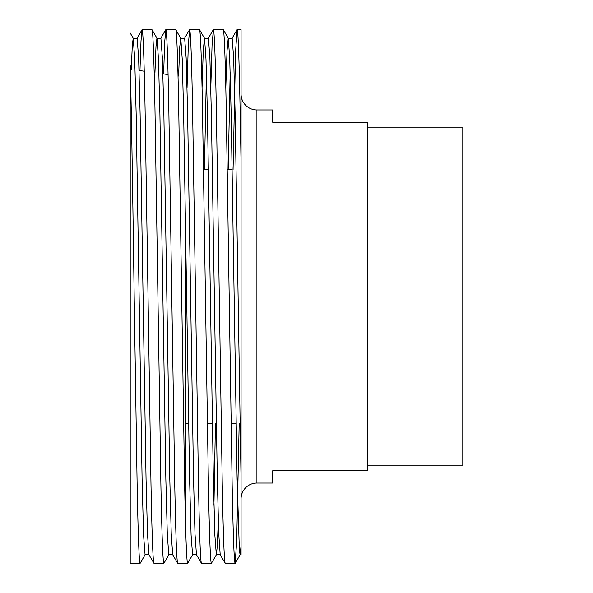 <?xml version="1.0" encoding="UTF-8"?>
<svg xmlns="http://www.w3.org/2000/svg" width="593" height="593" viewBox="0 0 593 593"><rect width="100%" height="100%" fill="white"/><g stroke="black" fill="none" stroke-linecap="round" stroke-linejoin="round"><path stroke-width="0.89" d="M241.069 498.891A15.833 15.833 0 0 1 256.91 483.05L256.91 109.95A15.833 15.833 0 0 1 241.069 94.109M367.764 465.164L462.785 465.164L462.785 127.836L367.764 127.836M236.088 423.194L231.07 423.194M212.338 423.194L207.32 423.194M188.581 423.194L185.646 423.194L185.646 515.969L185.646 228.905M232.197 169.806L227.312 169.806M208.439 169.806L203.562 169.806M168.086 74.562L162.919 73.836M144.247 71.212L139.066 70.485M256.91 109.95L272.743 109.95L272.743 122.299L367.764 122.299L367.764 470.701L272.743 470.701L272.743 483.05L256.91 483.05M241.069 163.764L241.069 29.65L237.111 29.65C238.408 28.664 239.809 82.568 241.069 163.764L241.069 554.781L240.083 554.781L239.364 549.911L237.111 479.129L231.174 113.871L229.736 59.144L228.29 38.3L223.257 29.65C224.243 30.821 225.236 56.876 226.222 107.807L232.159 485.193C233.153 536.124 234.146 562.179 235.132 563.35L225.236 563.35C224.243 562.179 223.257 536.124 222.264 485.193L216.326 107.807C215.333 56.876 214.347 30.821 213.354 29.65L223.257 29.65M202.057 87.697L203.273 50.746L204.452 38.219L208.41 38.219L209.892 57.884L211.375 113.871L217.32 479.129L218.75 533.856L220.196 554.7L225.236 563.35M199.5 29.65L189.604 29.65C190.59 30.821 191.583 56.876 192.569 107.807L198.507 485.193C199.5 536.124 200.486 562.179 201.479 563.35L211.375 563.35C210.389 562.179 209.396 536.124 208.41 485.193L202.472 107.807C201.479 56.876 200.486 30.821 199.5 29.65L204.533 38.3L205.979 59.144L207.417 113.871L213.354 479.129L214.844 535.116L216.326 554.781L220.285 554.781M178.612 76.045L179.679 47.699L180.695 38.219L184.653 38.219L186.135 57.884L187.625 113.871L193.563 479.129L194.993 533.856L196.446 554.7L201.479 563.35M175.743 29.65L165.847 29.65C166.833 30.821 167.826 56.876 168.812 107.807L174.757 485.193C175.743 536.124 176.736 562.179 177.722 563.35L187.625 563.35C186.632 562.179 185.646 536.124 184.653 485.193L178.715 107.807C177.722 56.876 176.736 30.821 175.743 29.65L180.783 38.3L182.229 59.144L183.66 113.871L189.604 479.129L191.087 535.116L192.569 554.781L196.528 554.781M154.951 72.717L155.974 46.847L156.937 38.219L160.896 38.219L162.386 57.884L163.868 113.871L169.806 479.129L171.244 533.856L172.689 554.7L177.722 563.35M151.986 29.65L142.09 29.65C143.083 30.821 144.069 56.876 145.063 107.807L151 485.193C151.986 536.124 152.979 562.179 153.972 563.35L163.868 563.35C162.875 562.179 161.889 536.124 160.896 485.193L154.958 107.807C153.972 56.876 152.979 30.821 151.986 29.65L157.026 38.3L158.472 59.144L159.91 113.871L165.847 479.129L167.33 535.116L168.812 554.781L172.778 554.781M131.298 69.396L132.269 45.995L133.18 38.219L137.139 38.219L138.629 57.884L140.111 113.871L146.048 479.129L147.487 533.856L148.932 554.7L153.972 563.35M235.132 563.35L236.666 541.772L239.194 423.194M233.056 169.806L235.577 51.228L237.111 29.65M211.375 563.35L216.415 554.7L217.342 545.382L218.306 520.558M213.932 505.303L215.437 423.194M210.804 87.697L212.049 45.52L213.354 29.65M187.625 563.35L192.658 554.7M187.047 87.697L188.292 45.52L189.604 29.65M163.868 563.35L168.901 554.7M163.624 73.94L164.713 41.74L165.847 29.65M140.111 563.35L130.215 563.35L130.215 65C131.476 109.757 132.876 203.288 134.174 296.5L137.139 485.193C138.132 536.124 139.125 562.179 140.111 563.35L145.152 554.7M139.955 70.611L141.001 40.843L142.09 29.65M130.215 563.35L130.215 527.518M130.215 33.008L133.269 38.3L134.715 59.144L136.153 113.871L142.09 479.129L143.573 535.116L145.063 554.781L149.021 554.781M225.807 87.697L227.03 50.746L228.201 38.219L232.159 38.219L233.649 57.884L235.132 113.871L241.069 479.129M235.213 563.276L240.172 554.7L241.069 545.775M158.894 73.273L158.917 72.442M182.555 76.601L182.674 72.442M204.415 169.806L206.431 72.442M228.172 169.806L230.18 72.442M137.057 38.3L142.009 29.724M160.807 38.3L165.758 29.724M184.564 38.3L189.515 29.724M208.321 38.3L213.272 29.724M232.078 38.3L237.03 29.724"/></g></svg>
